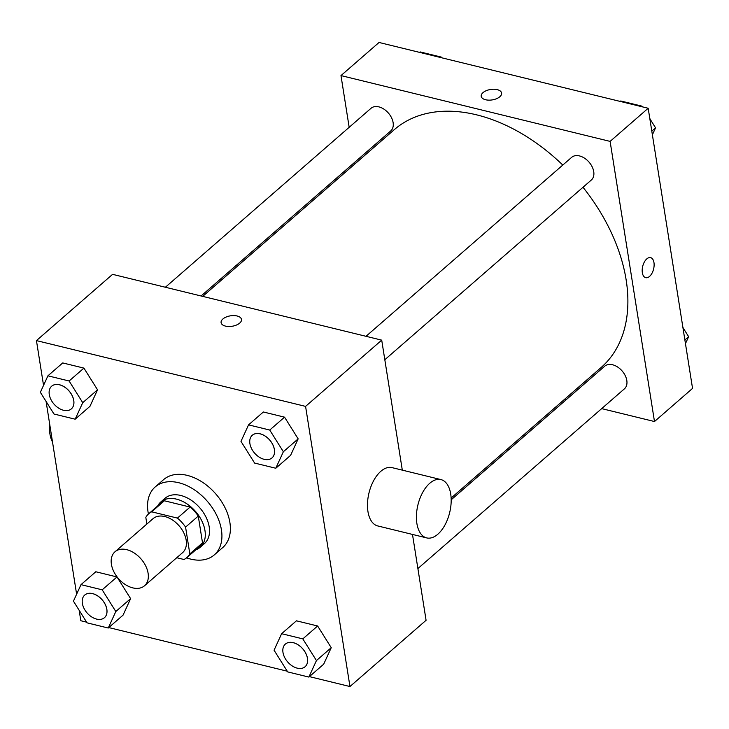 <?xml version="1.0" encoding="UTF-8"?>
<svg xmlns="http://www.w3.org/2000/svg" width="729" height="729" viewBox="0 0 729 729"><rect width="100%" height="100%" fill="white"/><g stroke="black" fill="none" stroke-linecap="round" stroke-linejoin="round"><path stroke-width="1.09" d="M111.409 564.292A22.517 14.963 49 0 1 114.982 551.789A22.517 14.963 49 0 1 141.043 558.952A22.517 14.963 49 0 1 144.533 585.761A22.517 14.963 49 0 1 125.26 584.53A22.517 14.963 49 0 1 111.409 564.292M114.982 551.789L153.044 518.665A22.517 14.963 49 0 1 179.115 525.828A22.517 14.963 49 0 1 182.605 552.628L144.533 585.761M176.755 557.721L183.972 559.489A29.06 19.319 49 0 0 186.897 557.567A29.06 19.319 49 0 0 189.822 553.912L185.576 527.103A29.06 19.319 49 0 0 177.42 518.1L151.668 511.813A29.06 19.319 49 0 0 148.752 513.726A29.06 19.319 49 0 0 145.818 517.39L146.875 524.033M177.42 518.1L190.105 507.065L164.362 500.768L151.668 511.813M148.752 513.726L161.437 502.682A29.06 19.319 49 0 1 164.362 500.768M190.105 507.065A29.06 19.319 49 0 1 198.27 516.068L185.576 527.103M186.897 557.567L199.591 546.531A29.06 19.319 49 0 0 202.516 542.868L198.27 516.068M195.809 549.812A30.017 19.956 -131 0 0 200.22 547.251A30.017 19.956 -131 0 0 201.769 520.779A30.017 19.956 -131 0 0 176.482 499.137A30.017 19.956 -131 0 0 160.808 501.962A30.017 19.956 -131 0 0 157.655 505.972M160.808 501.962L165.036 498.281A30.017 19.956 49 0 1 180.71 495.456A30.017 19.956 49 0 1 205.997 517.098A30.017 19.956 49 0 1 204.448 543.57L200.22 547.251M202.516 542.868L189.822 553.912M148.424 514.027A45.025 29.925 49 0 1 148.042 511.949A45.025 29.925 49 0 1 155.186 486.954A45.025 29.925 49 0 1 207.318 501.279A45.025 29.925 49 0 1 214.299 554.897A45.025 29.925 49 0 1 186.56 557.849M155.186 486.954L163.642 479.6A45.025 29.925 49 0 1 215.775 493.916A45.025 29.925 49 0 1 222.764 547.534L214.299 554.897M275.79 468.246L290.598 455.361L298.161 438.858L284.547 417.161L263.36 411.985L248.553 424.861L240.98 441.373L254.603 463.07L275.79 468.246L283.362 451.734L269.739 430.046L248.553 424.861M308.868 677.077L323.676 664.201L331.239 647.689L317.625 625.992L296.43 620.816L281.631 633.701L274.058 650.204L287.682 671.901L308.868 677.077L316.441 660.565L302.817 638.877L281.631 633.701M309.397 676.621L349.956 686.536L305.579 406.39L36.45 340.598L43.54 385.377M46.091 401.451L76.618 594.208M79.16 610.282L80.819 620.734L86.614 622.156M108.767 627.569L287.244 671.199M75.169 419.193L89.968 406.317L97.54 389.805L83.917 368.109L62.73 362.933L47.923 375.818L40.359 392.32L53.973 414.017L75.169 419.193L82.732 402.681L69.118 380.994L47.923 375.818M108.238 628.024L123.046 615.148L130.619 598.637L116.995 576.949L95.809 571.764L81.001 584.649L73.438 601.161L87.052 622.848L108.238 628.024L115.811 611.522L102.188 589.825L81.001 584.649M402.308 470.141L381.714 340.142L112.585 274.341L36.45 340.598M381.714 340.142L305.579 406.39M221.097 322.665A10.315 5.285 171 0 1 222.883 318.992A10.315 5.285 171 0 1 233.936 315.584A10.315 5.285 171 0 1 241.481 319.43A10.315 5.285 171 0 1 232.114 326.264A10.315 5.285 171 0 1 221.097 322.655A10.315 5.285 171 0 1 222.883 318.992A10.315 5.285 171 0 1 233.936 315.593A10.315 5.285 171 0 1 241.481 319.43M349.956 686.536L426.082 620.288L412.486 534.43M426.675 537.902L377.74 525.937A30.017 16.33 -76.3 0 1 367.945 511.503A30.017 16.33 -76.3 0 1 373.777 480.42A30.017 16.33 -76.3 0 1 391.992 467.617L440.927 479.582A30.017 16.33 -76.3 0 1 449.665 512.615A30.017 16.33 -76.3 0 1 426.675 537.902A30.017 16.33 -76.3 0 1 416.879 523.458A30.017 16.33 -76.3 0 1 422.711 492.385A30.017 16.33 -76.3 0 1 440.927 479.582M49.572 423.458A30.017 16.33 103.7 0 0 52.506 441.993M202.708 296.375L394.28 129.671A157.601 104.757 49 0 1 562.788 165.064M583 187.271A157.601 104.757 49 0 1 601.188 367.443L451.133 498.025M366.004 336.306L571.654 157.346A15.008 9.978 49 0 1 589.032 162.12A15.008 9.978 49 0 1 591.365 179.99L384.821 359.725M165.383 287.253L371.025 108.293A15.008 9.978 49 0 1 388.411 113.068A15.008 9.978 49 0 1 390.735 130.938L201.076 295.983M451.187 499.793L604.733 366.177A15.008 9.978 49 0 1 622.11 370.952A15.008 9.978 49 0 1 624.434 388.821L417.89 568.556M601.689 408.623L654.487 421.535L610.109 141.39L340.981 75.588L349.173 127.311M354.713 162.285L354.968 163.879M564.355 399.492L565.986 399.893M654.487 421.535L692.55 388.402L648.181 108.266L610.109 141.39M648.181 108.266L379.044 42.464L340.981 75.588M481.213 96.31A10.315 5.285 171 0 1 482.999 92.638A10.315 5.285 171 0 1 494.052 89.23A10.315 5.285 171 0 1 501.598 93.075A10.315 5.285 171 0 1 492.23 99.909A10.315 5.285 171 0 1 481.213 96.301A10.315 5.285 171 0 1 482.999 92.638A10.315 5.285 171 0 1 494.052 89.239A10.315 5.285 171 0 1 501.598 93.075M642.34 272.719A10.315 5.613 -76.3 0 1 644.345 262.039A10.315 5.613 -76.3 0 1 650.605 257.638A10.315 5.613 -76.3 0 1 653.612 268.992A10.315 5.613 -76.3 0 1 645.712 277.685A10.315 5.613 -76.3 0 1 642.34 272.719M650.605 257.638A10.315 5.613 -76.3 0 1 653.603 268.992A10.315 5.613 -76.3 0 1 645.703 277.685M685.46 343.623L688.641 336.68L682.909 327.549M688.641 336.68L684.877 339.951M682.836 327.048A15.008 9.978 49 0 1 683.201 328.014M441.756 57.801L441.318 57.099L420.132 51.923L419.603 52.379M441.318 57.099L440.79 57.564M652.382 134.792L655.562 127.839L649.84 118.718M642.386 106.844L641.948 106.152L620.762 100.976L620.233 101.431M655.562 127.839L651.799 131.12M641.948 106.152L641.42 106.616M649.758 118.216A15.008 9.978 49 0 1 650.122 119.173M84.774 595.019L84.737 595.046A15.008 9.978 49 0 1 102.115 599.821A15.008 9.978 49 0 1 104.438 617.691A15.008 9.978 49 0 1 91.59 616.871A15.008 9.978 49 0 1 82.359 603.375A15.008 9.978 49 0 1 84.737 595.046A15.008 9.978 49 0 1 84.774 595.019A15.008 9.978 49 0 1 102.151 599.785A15.008 9.978 49 0 1 104.475 617.663A15.008 9.978 49 0 1 104.457 617.673M123.046 615.148L130.619 598.637L115.811 611.522M130.619 598.637L116.995 576.949L102.188 589.825M116.995 576.949L95.809 571.764M285.376 644.081A15.008 9.978 49 0 1 285.394 644.062A15.008 9.978 49 0 1 302.772 648.837A15.008 9.978 49 0 1 305.105 666.707A15.008 9.978 49 0 1 305.087 666.725L305.068 666.743A15.008 9.978 49 0 1 292.211 665.923A15.008 9.978 49 0 1 282.98 652.428A15.008 9.978 49 0 1 285.358 644.099A15.008 9.978 49 0 1 302.745 648.865A15.008 9.978 49 0 1 305.068 666.743M323.676 664.201L331.239 647.689L316.441 660.565M331.239 647.689L317.625 625.992L302.817 638.877M317.625 625.992L296.43 620.816M51.677 386.197A15.008 9.978 49 0 1 51.695 386.179A15.008 9.978 49 0 1 69.073 390.954A15.008 9.978 49 0 1 71.396 408.832A15.008 9.978 49 0 1 71.378 408.841L71.369 408.86A15.008 9.978 49 0 1 58.511 408.04A15.008 9.978 49 0 1 49.28 394.544A15.008 9.978 49 0 1 51.659 386.215A15.008 9.978 49 0 1 69.036 390.99A15.008 9.978 49 0 1 71.369 408.86M89.968 406.317L97.54 389.805L82.732 402.681M97.54 389.805L83.917 368.109L69.118 380.994M83.917 368.109L62.73 362.933M252.307 435.249A15.008 9.978 49 0 1 252.316 435.231A15.008 9.978 49 0 1 269.703 440.006A15.008 9.978 49 0 1 272.026 457.876A15.008 9.978 49 0 1 272.008 457.894A15.008 9.978 49 0 1 259.141 457.092A15.008 9.978 49 0 1 249.901 443.596A15.008 9.978 49 0 1 252.289 435.259A15.008 9.978 49 0 1 269.666 440.034A15.008 9.978 49 0 1 271.99 457.912L272.026 457.876M290.598 455.361L298.161 438.858L283.362 451.734M298.161 438.858L284.547 417.161L269.739 430.046M284.547 417.161L263.36 411.985"/></g></svg>

